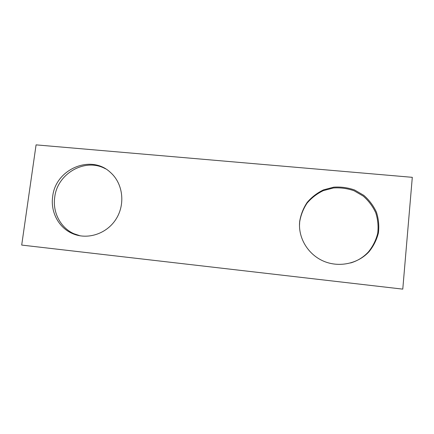<?xml version="1.0" encoding="UTF-8"?>
<svg xmlns="http://www.w3.org/2000/svg" width="434" height="434" viewBox="0 0 434 434"><rect width="100%" height="100%" fill="white"/><g stroke="black" fill="none" stroke-linecap="round" stroke-linejoin="round"><path stroke-width="0.65" d="M21.7 245.074L402.774 289.131L412.3 177.327L36.076 144.869L21.7 245.074L402.774 289.131M299.482 225.74L299.677 221.937C300.795 215.139 303.263 208.862 307.082 203.107C311.585 197.844 316.988 193.689 323.303 190.64L333.404 187.976C340.473 187.493 347.374 188.427 354.101 190.776L363.225 196.081C368.585 200.768 372.752 206.318 375.73 212.736C377.889 219.463 378.546 226.32 377.71 233.313C375.996 240.148 372.914 246.328 368.471 251.856C363.567 257.161 357.621 260.861 350.623 262.961M299.672 221.443C300.805 214.58 303.295 208.249 307.147 202.439C311.688 197.128 317.146 192.94 323.514 189.864L333.703 187.173C340.836 186.685 347.802 187.624 354.594 189.989L363.8 195.343C369.209 200.069 373.414 205.673 376.424 212.145C378.6 218.931 379.267 225.854 378.421 232.906C376.69 239.807 373.582 246.045 369.101 251.622C358.061 263.747 339.236 267.713 323.986 261.339C308.71 254.991 298.695 239.221 299.531 223.336L299.672 221.443M80.398 235.879L73.948 233.736C60.505 227.817 52.454 212.286 54.727 197.242C57.288 173.388 85.389 157.466 105.527 168.826M52.677 196.569C55.422 169.141 90.977 153.913 110.377 172.374C122.925 183.294 125.594 204.018 116.122 218.975C106.775 234.007 87.109 240.322 72.039 233.367C58.492 227.4 50.382 211.738 52.677 196.569M368.471 251.856L369.101 251.622M299.531 223.819L299.531 223.336M73.948 233.736L72.039 233.367"/></g></svg>

